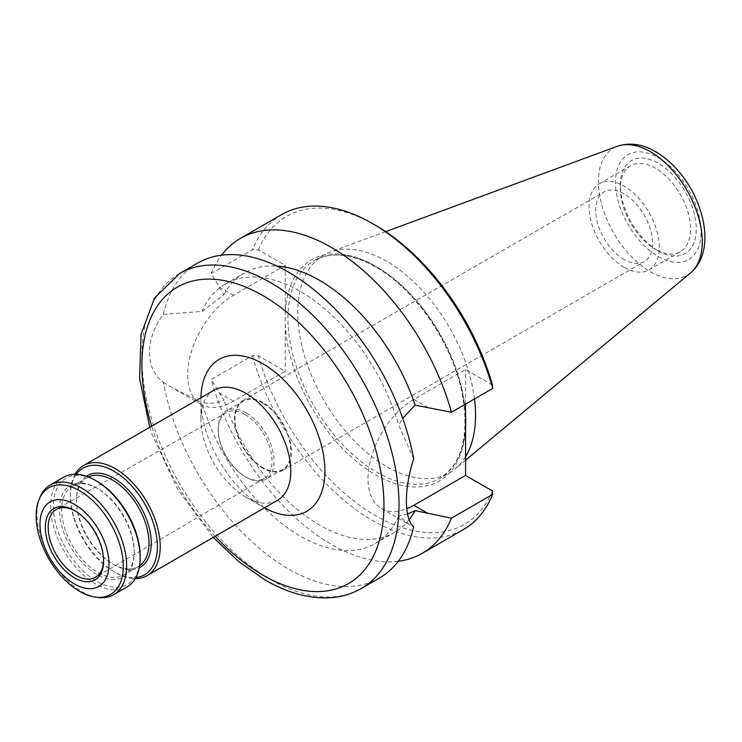 <?xml version="1.0" encoding="UTF-8"?>
<svg xmlns="http://www.w3.org/2000/svg" width="742" height="742" viewBox="0 0 742 742"><rect width="100%" height="100%" fill="white"/><g stroke="black" fill="none" stroke-linecap="round" stroke-linejoin="round"><path stroke-width="0.56" stroke-dasharray="3.71 2.78" d="M262.909 468.211A40.226 23.225 60 0 1 236.633 432.762A40.226 23.225 60 0 1 242.801 400.522A40.226 23.225 60 0 1 283.027 423.747A40.226 23.225 60 0 1 283.027 470.196A40.226 23.225 60 0 1 262.909 468.211M262.909 403.166A39.437 22.77 -120 0 0 243.19 401.209A39.437 22.77 -120 0 0 243.19 446.749A39.437 22.77 -120 0 0 282.628 469.519A39.437 22.77 -120 0 0 288.675 437.91A39.437 22.77 -120 0 0 262.909 403.166M214.067 390.171A63.562 36.692 -120 0 0 200.906 419.267A63.562 36.692 -120 0 0 245.843 497.112A63.562 36.692 -120 0 0 277.619 500.256M264.477 507.843A87.695 50.632 60 0 1 262.909 506.962A87.695 50.632 60 0 1 200.906 399.558A87.695 50.632 60 0 1 200.924 397.758M75.044 474.259A63.562 36.692 -120 0 0 70.342 494.645A63.562 36.692 -120 0 0 115.288 572.49A63.562 36.692 -120 0 0 135.294 578.612M76.361 474.268A61.549 35.533 -120 0 0 70.342 496.287A61.549 35.533 -120 0 0 113.86 571.665A61.549 35.533 -120 0 0 135.934 577.471M86.406 476.225A52.895 30.543 -120 0 0 76.454 499.82A52.895 30.543 -120 0 0 113.86 564.606A52.895 30.543 -120 0 0 139.264 567.778M88.409 476.967A51.291 29.615 -120 0 0 87.083 477.653A51.291 29.615 -120 0 0 76.454 501.138A51.291 29.615 -120 0 0 112.728 563.948A51.291 29.615 -120 0 0 138.364 566.489A51.291 29.615 -120 0 0 139.626 565.692M97.935 488.737A51.291 29.615 -120 0 0 72.289 486.196A51.291 29.615 -120 0 0 72.289 545.416A51.291 29.615 -120 0 0 123.58 575.031A51.291 29.615 -120 0 0 134.2 551.547A51.291 29.615 -120 0 0 97.935 488.737L96.794 488.078A52.895 30.543 -120 0 0 59.388 509.671A52.895 30.543 -120 0 0 96.794 574.456A52.895 30.543 -120 0 0 134.2 552.864A52.895 30.543 -120 0 0 96.794 488.078L97.935 488.737M96.794 481.178A61.345 35.421 -120 0 0 53.415 506.22A61.345 35.421 -120 0 0 96.794 581.357A61.345 35.421 -120 0 0 140.173 556.314M63.691 477.217A63.358 36.581 -120 0 0 63.691 550.378A63.358 36.581 -120 0 0 127.049 586.959M39.994 497.279A63.358 36.581 -120 0 0 50.159 558.188A63.358 36.581 -120 0 0 97.823 597.458M103.592 559.978A39.187 22.622 -120 0 0 103.592 559.18A39.187 22.622 -120 0 0 76.027 511.423A39.187 22.622 -120 0 0 75.888 511.349A39.187 22.622 -120 0 0 75.322 511.025M245.129 414.583A38.018 21.945 -120 0 0 226.189 412.663A38.018 21.945 -120 0 0 218.25 430.11A38.018 21.945 -120 0 0 245.129 476.661A38.018 21.945 -120 0 0 264.208 478.507A38.018 21.945 -120 0 0 269.949 448.029A38.018 21.945 -120 0 0 245.129 414.583M246.14 412.849A39.437 22.77 -120 0 0 226.421 410.892A39.437 22.77 -120 0 0 218.25 428.95A39.437 22.77 -120 0 0 246.14 477.245A39.437 22.77 -120 0 0 265.859 479.202A39.437 22.77 -120 0 0 271.906 447.593A39.437 22.77 -120 0 0 246.14 412.849M379.422 578.046A181.827 104.974 60 0 1 288.508 569.04A181.827 104.974 60 0 1 163.351 382.278C144.773 368.959 144.773 338.881 163.351 314.367A181.827 104.974 60 0 1 197.604 263.113M658.293 250.944A53.702 31.006 -120 0 0 696.265 229.018A53.702 31.006 -120 0 0 658.293 163.249A53.702 31.006 -120 0 0 620.312 185.166A53.702 31.006 -120 0 0 658.293 250.944L655.446 249.303A49.677 28.678 60 0 1 620.312 188.449A49.677 28.678 60 0 1 630.607 165.707A49.677 28.678 60 0 1 680.284 194.395A49.677 28.678 60 0 1 680.284 251.761A49.677 28.678 60 0 1 655.446 249.303L658.293 250.944M465.577 456.692A125.704 72.577 60 0 1 455.412 468.666A125.704 72.577 60 0 1 449.494 472.793A125.704 72.577 60 0 1 386.647 466.57A125.704 72.577 60 0 1 304.526 355.789A125.704 72.577 60 0 1 323.79 255.062A125.704 72.577 60 0 1 330.329 252.002A125.704 72.577 60 0 1 386.647 261.286A125.704 72.577 60 0 1 474.49 398.936M163.351 314.367L201.982 311.436L223.908 294.741L211.21 273.557L252.456 249.748A3532.003 2039.183 0 0 1 258.346 249.868L285.243 265.395L233.544 295.242A64.869 37.452 120 0 0 191.167 352.394A64.869 37.452 120 0 0 201.11 404.381A64.869 37.452 120 0 0 233.544 401.162L285.243 371.315L258.346 355.789A3532.003 2039.183 180 0 0 252.456 355.668L211.21 379.487L223.908 400.226C216.72 403.221 209.411 403.991 201.982 402.544L172.357 387.778L163.351 382.278M285.243 265.395L285.243 371.315M492.465 385.033L465.577 369.507L413.878 399.354A64.869 37.452 120 0 0 371.501 456.515A64.869 37.452 120 0 0 381.444 508.493A64.869 37.452 120 0 0 406.774 508.743M465.577 404.084L465.577 369.507M407.543 514.048L398.649 516.098L410.205 525.095L413.674 526.801M413.674 458.89L398.649 424.99L402.72 418.33M624.152 259.644A40.226 23.225 60 0 1 597.876 224.195A40.226 23.225 60 0 1 604.044 191.965A40.226 23.225 60 0 1 644.269 215.189A40.226 23.225 60 0 1 644.269 261.638A40.226 23.225 60 0 1 624.152 259.644M624.152 267.361A49.677 28.678 60 0 1 591.699 223.583A49.677 28.678 60 0 1 599.313 183.775A49.677 28.678 60 0 1 649 212.462A49.677 28.678 60 0 1 649 269.819A49.677 28.678 60 0 1 624.152 267.361M252.456 355.668A181.827 104.974 -120 0 0 463.472 529.519M492.465 490.963A177.802 102.656 60 0 1 375.406 515.588A177.802 102.656 60 0 1 258.346 355.789M258.346 249.868A177.802 102.656 60 0 1 375.415 225.234M281.654 214.586A181.827 104.974 -120 0 0 252.456 249.748M398.268 561.258A181.827 104.974 60 0 1 211.21 379.487M211.21 273.557A181.827 104.974 60 0 1 221.561 255.183M409.12 519.706A149.847 86.517 60 0 1 394.438 532.45A149.847 86.517 60 0 1 223.908 400.226M223.908 294.741A149.847 86.517 60 0 1 244.591 272.917A149.847 86.517 60 0 1 276.989 266.072M398.649 516.098A149.847 86.517 60 0 1 375.239 543.534A149.847 86.517 60 0 1 201.982 402.544M201.982 311.436A149.847 86.517 60 0 1 225.392 284A149.847 86.517 60 0 1 398.649 424.99M179.536 273.548A181.827 104.974 -120 0 0 151.665 419.249A181.827 104.974 -120 0 0 270.45 579.474A181.827 104.974 -120 0 0 361.363 588.471M215.226 536.281A171.161 98.825 60 0 1 151.665 426.196M658.293 256.519A60.538 34.948 -120 0 0 695.356 203.781A60.538 34.948 -120 0 0 621.221 160.977A60.538 34.948 -120 0 0 658.293 256.519M690.524 272.917A73.486 42.424 60 0 1 650.326 271.683A73.486 42.424 60 0 1 601.4 203.623A73.486 42.424 60 0 1 617.409 146.267M233.544 401.162L219.354 392.972M233.544 295.242L219.354 287.043M413.878 399.354L428.069 407.543M465.577 426.594A125.704 72.577 60 0 1 439.681 478.46A125.704 72.577 60 0 1 376.834 472.227A125.704 72.577 60 0 1 294.713 361.456A125.704 72.577 60 0 1 313.977 260.72A125.704 72.577 60 0 1 376.834 266.953A125.704 72.577 60 0 1 465.577 415.028M285.243 324.208A127.717 73.736 -120 0 0 375.406 474.695A127.717 73.736 -120 0 0 465.577 428.32M465.577 416.624A127.717 73.736 -120 0 0 375.406 266.128A127.717 73.736 -120 0 0 285.243 312.503M245.843 497.112L262.909 506.962M200.906 419.267L200.906 399.558M113.86 571.665L115.288 572.49M70.342 496.287L70.342 494.645M112.728 563.948L113.86 564.606M76.454 501.138L76.454 499.82M87.083 477.653L72.289 486.196M138.364 566.489L123.58 575.031M134.2 551.547L134.2 552.864M76.027 511.423L74.608 510.598M103.592 559.18L103.602 560.813M226.189 412.663L56.364 509.364M264.208 478.507L95.551 577.23M245.129 476.661L246.14 477.245M218.25 430.11L218.25 428.95M243.19 401.209L226.421 410.892M282.628 469.519L265.859 479.202M149.745 427.309L152.231 434.803L177.709 489.284L213.297 537.394M385.645 231.625L330.329 252.002M465.577 460.198L455.412 468.666M201.11 404.381L172.357 387.778M381.444 508.493L410.205 525.095M620.312 188.449L620.312 185.166M283.027 470.196L644.269 261.638M242.801 400.522L604.044 191.965M649 269.819L680.284 251.761M599.313 183.775L630.607 165.707M323.79 255.062L313.977 260.72C330.849 251.399 351.467 253.504 375.823 267.046C415.214 288.99 452.87 344.223 462.22 393.993C469.473 435.971 461.96 464.121 439.681 478.46L449.494 472.793M375.239 543.534L394.438 532.45M225.392 284L244.591 272.917"/><path stroke-width="1.11" d="M135.294 578.612A63.562 36.692 -120 0 0 147.064 575.634L277.619 500.256A63.562 36.692 -120 0 0 287.367 449.327A63.562 36.692 -120 0 0 245.843 393.325A63.562 36.692 -120 0 0 214.067 390.171L83.503 465.549A63.562 36.692 -120 0 0 75.044 474.259M200.924 397.758A87.695 50.632 60 0 1 262.909 363.756A87.695 50.632 60 0 1 324.913 470.252A87.695 50.632 60 0 1 264.477 507.843M147.064 575.634A63.562 36.692 -120 0 0 156.803 524.705A63.562 36.692 -120 0 0 115.288 468.703A63.562 36.692 -120 0 0 83.503 465.549M135.934 577.471A61.549 35.533 -120 0 0 155.848 532.45A61.549 35.533 -120 0 0 113.86 471.161A61.549 35.533 -120 0 0 76.361 474.268M139.264 567.778A52.895 30.543 -120 0 0 148.688 525.772A52.895 30.543 -120 0 0 113.86 478.228A52.895 30.543 -120 0 0 86.406 476.225M139.626 565.692A51.291 29.615 -120 0 0 145.868 524.214A51.291 29.615 -120 0 0 112.728 480.195A51.291 29.615 -120 0 0 88.409 476.967M95.254 597.106L97.823 597.458A63.358 36.581 -120 0 0 113.517 594.769L127.049 586.959A63.358 36.581 -120 0 0 140.173 557.956L140.173 556.314A61.345 35.421 -120 0 0 96.794 481.178L95.375 480.362A63.358 36.581 -120 0 0 63.691 477.217L50.168 485.036A63.358 36.581 -120 0 0 39.994 497.279L39.011 499.681A61.614 35.57 -120 0 0 48.898 558.921A61.614 35.57 -120 0 0 95.254 597.106A61.614 35.57 -120 0 0 122.551 556.741A61.614 35.57 -120 0 0 79.709 490.824A61.614 35.57 -120 0 0 39.011 499.681M140.173 557.956A63.358 36.581 -120 0 0 95.375 480.362L96.794 481.178M113.517 594.769A63.358 36.581 -120 0 0 123.228 543.997A63.358 36.581 -120 0 0 81.843 488.171A63.358 36.581 -120 0 0 50.168 485.036M74.469 504.337A48.777 28.159 -120 0 0 44.594 546.826A48.777 28.159 -120 0 0 104.334 581.32A48.777 28.159 -120 0 0 74.469 504.337M74.469 510.515A41.209 23.79 -120 0 0 45.327 527.395A41.209 23.79 -120 0 0 74.562 577.86A41.209 23.79 -120 0 0 103.602 560.813A41.209 23.79 -120 0 0 74.608 510.598A41.209 23.79 -120 0 0 74.469 510.515M75.322 511.025A39.187 22.622 -120 0 0 56.364 509.364A39.187 22.622 -120 0 0 56.299 554.654A39.187 22.622 -120 0 0 95.551 577.23A39.187 22.622 -120 0 0 103.592 559.978M179.536 273.548L197.604 263.113A181.827 104.974 60 0 1 323.707 298.117A181.827 104.974 60 0 1 413.674 458.89C403.973 488.524 403.973 518.612 413.674 526.801A181.827 104.974 60 0 1 379.422 578.046L361.363 588.471A181.827 104.974 -120 0 0 361.363 378.522A181.827 104.974 -120 0 0 179.536 273.548L154.522 298.099L141.063 334.317L139.598 378.596L149.745 427.309M474.49 398.936A125.704 72.577 60 0 1 465.577 456.692M372.567 223.592L375.415 225.234A177.802 102.656 60 0 1 492.465 385.033A3532.003 2039.183 180 0 1 492.669 388.437A181.827 104.974 -120 0 0 372.567 223.592A181.827 104.974 -120 0 0 281.654 214.586L240.408 238.405A181.827 104.974 60 0 1 451.433 412.246L492.669 388.437M402.72 418.33L415.121 405.141L451.433 412.246M451.433 518.176A181.827 104.974 60 0 1 422.235 553.328L463.472 529.519A181.827 104.974 -120 0 0 492.669 494.358L451.433 518.176L415.121 510.617L407.543 514.048M492.669 494.358A3532.003 2039.183 0 0 0 492.465 490.963L465.577 475.437L465.577 404.084M406.774 508.743A64.869 37.452 120 0 0 413.878 505.283L465.577 475.437M422.235 553.328A181.827 104.974 60 0 1 398.268 561.258M221.561 255.183A181.827 104.974 60 0 1 240.408 238.405M415.121 510.617A149.847 86.517 60 0 1 409.12 519.706M276.989 266.072A149.847 86.517 60 0 1 415.121 405.141M151.665 426.196A171.161 98.825 60 0 1 230.632 282.034A171.161 98.825 60 0 1 382.844 485.797A171.161 98.825 60 0 1 262.909 575.115A171.161 98.825 60 0 1 215.226 536.281M690.524 272.917C715.52 252.234 705.586 202.38 678.448 171.152C671.77 163.361 664.507 157.081 656.661 152.314C643.351 144.171 630.273 142.149 617.409 146.267A73.486 42.424 60 0 1 650.326 151.693A73.486 42.424 60 0 1 697.285 213.121A73.486 42.424 60 0 1 690.524 272.917L465.577 460.198M413.878 505.283L428.069 513.473M465.577 415.028A125.704 72.577 60 0 1 465.577 426.594M361.363 588.471C351.189 594.296 339.947 597.421 327.621 597.866C307.457 598.386 286.625 592.431 265.117 579.994L238.525 561.425L213.297 537.394M617.409 146.267L385.645 231.625"/></g></svg>
